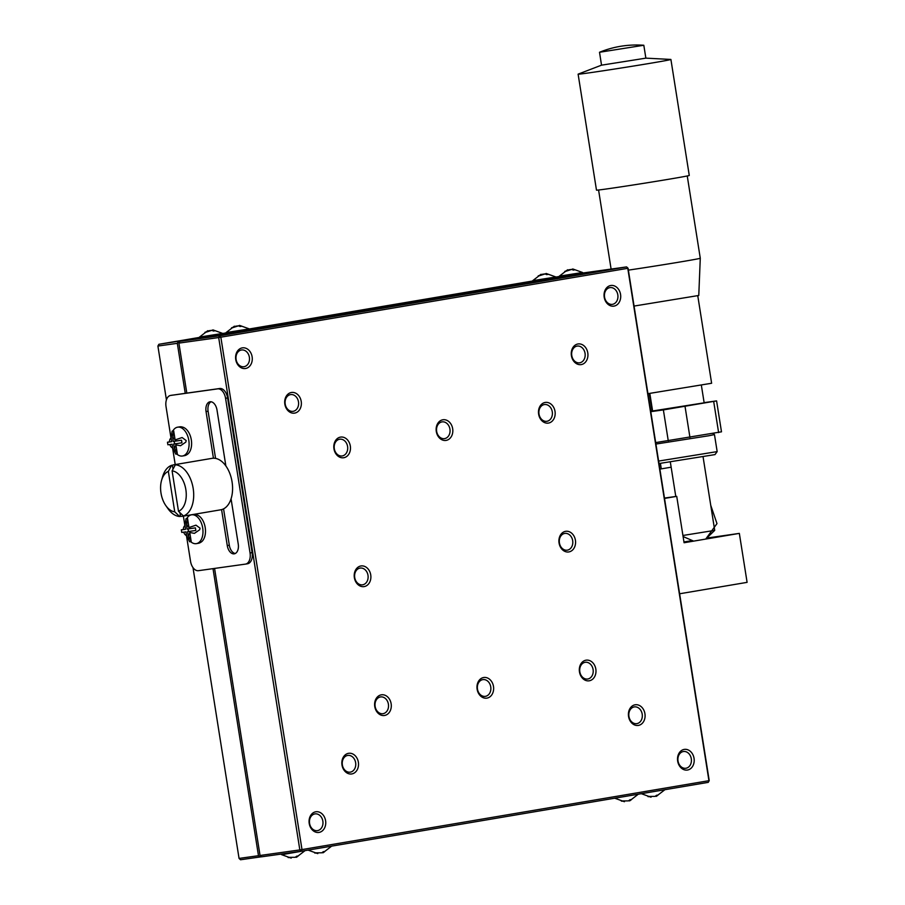 <?xml version="1.0" encoding="UTF-8"?>
<svg xmlns="http://www.w3.org/2000/svg" width="905" height="905" viewBox="0 0 905 905"><rect width="100%" height="100%" fill="white"/><g stroke="black" fill="none" stroke-linecap="round" stroke-linejoin="round"><path stroke-width="1.36" d="M578.114 74.165L596.486 190.141A46.97 0.656 -9 0 0 642.98 183.444A46.97 0.656 -9 0 0 689.271 175.446L670.91 59.47A46.97 0.656 171 0 1 639.45 65.081A46.97 0.656 171 0 1 587.662 73.056A46.97 0.656 171 0 1 578.114 74.165A46.97 0.656 171 0 1 578.205 74.108L601.531 65.16L599.517 52.264L643.817 45.261C628.489 44.164 613.737 46.506 599.517 52.264M601.531 65.171L645.865 58.146L670.797 59.436A46.97 0.656 171 0 1 670.91 59.47M628.364 270.131A44.888 0.622 -9 0 0 675.209 262.789A44.888 0.622 -9 0 0 700.278 258.242L687.246 175.966M634.054 306.071L698.773 295.471L700.278 258.242M647.935 393.675L711.624 383.256L697.766 295.754M655.91 444.061L708.706 435.769L714.464 434.592L713.016 433.54M658.602 461.075L717.167 451.606L714.464 434.592M658.998 463.541L714.995 454.593L717.156 451.606M682.924 535.477L714.712 530.375L703.061 456.81M628.07 268.242L626.588 266.907L628.07 268.242L709.215 780.608L708.23 782.361L301.308 851.266L301.998 849.58L299.838 849.919L218.682 337.554L627.776 268.321L708.932 780.687L301.998 849.58L220.854 337.214L219.666 335.8L626.588 266.907L582.616 273.05M555.014 411.379A10.441 8.303 82 0 0 541.314 404.524A10.441 8.303 82 0 0 544.143 422.386A10.441 8.303 82 0 0 555.014 411.379M595.829 669.1A10.441 8.303 82 0 0 582.141 662.256A10.441 8.303 82 0 0 584.969 680.108A10.441 8.303 82 0 0 595.829 669.1M575.422 540.24A10.441 8.303 82 0 0 561.734 533.396A10.441 8.303 82 0 0 564.562 551.247A10.441 8.303 82 0 0 575.422 540.24M493.485 686.431A10.441 8.303 82 0 0 479.797 679.587A10.441 8.303 82 0 0 482.625 697.438A10.441 8.303 82 0 0 493.485 686.431M391.141 703.762A10.441 8.303 82 0 0 377.442 696.907A10.441 8.303 82 0 0 380.27 714.769A10.441 8.303 82 0 0 391.141 703.762M370.733 574.89A10.441 8.303 82 0 0 357.034 568.046A10.441 8.303 82 0 0 359.862 585.897A10.441 8.303 82 0 0 370.733 574.89M350.326 446.029A10.441 8.303 82 0 0 336.626 439.185A10.441 8.303 82 0 0 339.454 457.036A10.441 8.303 82 0 0 350.326 446.029M452.67 428.699A10.441 8.303 82 0 0 438.97 421.854A10.441 8.303 82 0 0 441.798 439.706A10.441 8.303 82 0 0 452.67 428.699M587.786 352.893A10.441 8.303 82 0 0 574.087 346.049A10.441 8.303 82 0 0 576.915 363.901A10.441 8.303 82 0 0 587.786 352.893M301.218 401.413A10.441 8.303 82 0 0 287.519 394.569A10.441 8.303 82 0 0 290.347 412.42A10.441 8.303 82 0 0 301.218 401.413M358.369 762.236A10.441 8.303 82 0 0 344.669 755.392A10.441 8.303 82 0 0 347.497 773.243A10.441 8.303 82 0 0 358.369 762.236M644.937 713.717A10.441 8.303 82 0 0 631.238 706.873A10.441 8.303 82 0 0 634.066 724.724A10.441 8.303 82 0 0 644.937 713.717M620.558 294.419A10.441 8.303 82 0 0 606.87 287.575A10.441 8.303 82 0 0 609.699 305.426A10.441 8.303 82 0 0 620.558 294.419M252.122 356.796A10.441 8.303 82 0 0 238.422 349.952A10.441 8.303 82 0 0 241.25 367.803A10.441 8.303 82 0 0 252.122 356.796M325.596 820.711A10.441 8.303 82 0 0 311.897 813.867A10.441 8.303 82 0 0 314.725 831.718A10.441 8.303 82 0 0 325.596 820.711M694.045 758.333A10.441 8.303 82 0 0 680.345 751.489A10.441 8.303 82 0 0 683.173 769.341A10.441 8.303 82 0 0 694.045 758.333M552.276 411.798A8.462 6.731 82 0 0 544.471 404.546A8.462 6.731 82 0 0 539.007 414.049A8.462 6.731 82 0 0 546.812 421.3A8.462 6.731 82 0 0 552.276 411.798M593.092 669.53A8.462 6.731 82 0 0 585.286 662.279A8.462 6.731 82 0 0 579.822 671.782A8.462 6.731 82 0 0 587.628 679.033A8.462 6.731 82 0 0 593.092 669.53M572.684 540.67A8.462 6.731 82 0 0 564.878 533.407A8.462 6.731 82 0 0 559.414 542.91A8.462 6.731 82 0 0 567.22 550.172A8.462 6.731 82 0 0 572.684 540.67M490.748 686.861A8.462 6.731 82 0 0 482.942 679.61A8.462 6.731 82 0 0 477.478 689.112A8.462 6.731 82 0 0 485.284 696.364A8.462 6.731 82 0 0 490.748 686.861M388.403 704.192A8.462 6.731 82 0 0 380.598 696.929A8.462 6.731 82 0 0 375.134 706.432A8.462 6.731 82 0 0 382.939 713.694A8.462 6.731 82 0 0 388.403 704.192M367.996 575.32A8.462 6.731 82 0 0 360.19 568.069A8.462 6.731 82 0 0 354.726 577.571A8.462 6.731 82 0 0 362.532 584.822A8.462 6.731 82 0 0 367.996 575.32M347.588 446.459A8.462 6.731 82 0 0 339.771 439.208A8.462 6.731 82 0 0 334.307 448.71A8.462 6.731 82 0 0 342.113 455.962A8.462 6.731 82 0 0 347.588 446.459M449.932 429.128A8.462 6.731 82 0 0 442.126 421.877A8.462 6.731 82 0 0 436.651 431.38A8.462 6.731 82 0 0 444.468 438.631A8.462 6.731 82 0 0 449.932 429.128M585.049 353.323A8.462 6.731 82 0 0 577.243 346.072A8.462 6.731 82 0 0 571.779 355.575A8.462 6.731 82 0 0 579.585 362.826A8.462 6.731 82 0 0 585.049 353.323M298.48 401.843A8.462 6.731 82 0 0 290.675 394.591A8.462 6.731 82 0 0 285.211 404.094A8.462 6.731 82 0 0 293.016 411.345A8.462 6.731 82 0 0 298.48 401.843M355.631 762.666A8.462 6.731 82 0 0 347.825 755.415A8.462 6.731 82 0 0 342.362 764.917A8.462 6.731 82 0 0 350.167 772.169A8.462 6.731 82 0 0 355.631 762.666M642.199 714.147A8.462 6.731 82 0 0 634.394 706.896A8.462 6.731 82 0 0 628.93 716.398A8.462 6.731 82 0 0 636.735 723.649A8.462 6.731 82 0 0 642.199 714.147M617.821 294.849A8.462 6.731 82 0 0 610.015 287.598A8.462 6.731 82 0 0 604.551 297.1A8.462 6.731 82 0 0 612.357 304.352A8.462 6.731 82 0 0 617.821 294.849M249.373 357.226A8.462 6.731 82 0 0 241.567 349.975A8.462 6.731 82 0 0 236.103 359.477A8.462 6.731 82 0 0 243.909 366.729A8.462 6.731 82 0 0 249.373 357.226M322.859 821.14A8.462 6.731 82 0 0 315.053 813.889A8.462 6.731 82 0 0 309.578 823.392A8.462 6.731 82 0 0 317.384 830.643A8.462 6.731 82 0 0 322.859 821.14M691.296 758.763A8.462 6.731 82 0 0 683.49 751.512A8.462 6.731 82 0 0 678.026 761.015A8.462 6.731 82 0 0 685.832 768.266A8.462 6.731 82 0 0 691.296 758.763M708.23 782.361L709.215 780.608M218.682 337.554L219.666 335.8L179.88 341.355L178.896 343.108L218.682 337.554M556.043 277.778L222.834 334.341M199.632 338.018L179.88 341.355M559.482 277.088L556.032 277.677M212.947 329.895L222.687 333.413L222.845 334.443L199.654 338.119L199.485 337.079M561.892 276.919L559.494 277.19L559.335 276.161L582.537 272.484L582.696 273.514L561.892 276.919M260.04 855.485L299.838 849.919L301.308 851.266L261.522 856.82L260.04 855.485L214.576 568.431M186.815 393.109L178.896 343.108M664.462 498.067L676.725 496.347L664.519 498.417M679.621 593.771L747.1 582.356L739.34 533.384L707.687 537.955M691.431 540.704L683.954 541.971M739.34 533.384L684.078 542.74L676.725 496.347M222.687 333.413L199.485 337.09L207.777 330.698M281.365 854.049L283.842 854.331L304.612 850.7M641.351 793.685L664.462 789.782M208.965 330.721L212.822 330.189M213.501 331.004L213.354 330.11A15.792 9.57 80.4 0 1 215.051 330.744L213.422 331.026A15.792 9.57 -99.6 0 0 211.713 330.382L206.193 332.146A14.525 8.801 -99.6 0 0 204.937 332.327L206.928 331.626M568.815 269.792L572.673 269.26M573.34 270.075L573.204 269.181A15.792 9.57 80.4 0 1 574.901 269.814L573.272 270.097A15.792 9.57 -99.6 0 0 571.564 269.464L566.044 271.228A14.525 8.801 -99.6 0 0 564.788 271.398L566.779 270.697M290.234 857.612L288.118 857.533A14.525 8.801 -99.6 0 0 289.374 857.352L295.177 857.295A15.792 9.57 -99.6 0 0 296.602 856.221L298.243 855.949A15.792 9.57 80.4 0 1 296.806 857.024L296.682 856.221M650.084 796.694L647.969 796.604A14.525 8.801 -99.6 0 0 649.224 796.434L655.016 796.377A15.792 9.57 -99.6 0 0 656.453 795.303L658.093 795.02A15.792 9.57 80.4 0 1 656.657 796.095L656.532 795.291M182.697 516.246L220.763 509.798A26.087 15.815 -99.6 0 0 232.031 481.652A26.087 15.815 -99.6 0 0 212.324 458.303A26.087 15.815 -99.6 0 0 212.053 458.349L173.975 464.785A26.087 15.815 -99.6 0 0 172.403 465.193L171.588 465.34L168.341 471.392L174.744 511.823L179.688 516.495L180.514 516.359A26.087 15.815 -99.6 0 0 182.697 516.246A26.087 15.815 -99.6 0 0 184.269 515.839L183.444 515.974L178.5 511.302L172.097 470.872L175.344 464.808L176.17 464.672A26.087 15.815 -99.6 0 0 174.258 464.751A26.087 15.815 -99.6 0 0 173.975 464.785M175.344 464.808A26.087 15.815 80.4 0 1 193.184 488.462A26.087 15.815 80.4 0 1 183.444 515.974M179.688 516.495A26.087 15.815 80.4 0 1 167.968 508.655L165.853 505.635A20.713 12.546 80.4 0 1 161.565 480.351A20.713 12.546 80.4 0 1 168.341 471.392M161.565 480.351L162.583 476.799A26.087 15.815 80.4 0 1 171.588 465.34M172.097 470.872A20.713 12.546 80.4 0 1 185.853 489.616A20.713 12.546 80.4 0 1 178.5 511.302M174.744 511.823A20.713 12.546 80.4 0 1 165.853 505.635M180.514 516.359L179.914 512.637M173.025 469.129L172.403 465.193M171.034 437.522A14.616 8.858 80.4 0 0 171 438.02L166.034 406.617A10.441 6.324 80.4 0 1 170.559 395.44A10.441 6.324 80.4 0 1 170.672 395.428L185.242 393.336L177.323 343.334L157.9 346.049L158.884 344.285L199.541 337.407M222.698 333.481L226.148 332.904M249.305 328.979L532.774 280.991M555.93 277.066L559.392 276.478M249.418 329.646L556.066 277.88M556.021 277.631L559.471 277.043M158.884 344.285L199.632 337.972M222.811 334.228L249.441 329.827M532.728 280.663L555.919 276.987L556.089 278.027L532.887 281.693L532.728 280.663L541.02 274.283M228.648 333.334L226.261 333.606L226.092 332.576L249.294 328.911L249.463 329.94L228.648 333.334M192.991 567.605L239.056 858.415L240.526 859.75L261.477 856.775M177.323 343.334L178.308 341.581M259.95 857.035L258.479 855.7L213.014 568.645M157.9 346.049L166.43 399.863M239.056 858.415L258.479 855.7M624.427 801.706L614.699 798.187L637.855 794.285M308.119 850.112L331.23 846.198M185.242 393.336L219.711 388.517A10.441 6.324 80.4 0 1 227.608 397.951L252.099 552.593A10.441 6.324 80.4 0 1 247.574 563.758A10.441 6.324 80.4 0 1 247.472 563.77L245.64 564.087M211.057 401.775A9.129 5.532 -99.6 0 0 208.093 411.221L215.56 458.394M223.558 508.87L229.316 545.24A9.129 5.532 -99.6 0 0 235.277 553.487M542.208 274.294L546.066 273.763M546.733 274.577L546.597 273.683A15.792 9.57 80.4 0 1 548.294 274.328L546.654 274.6A15.792 9.57 -99.6 0 0 544.957 273.966L539.425 275.731A14.525 8.801 -99.6 0 0 538.181 275.912L540.172 275.199M235.583 326.219L239.44 325.687M240.108 326.501L239.961 325.596A15.792 9.57 80.4 0 1 241.669 326.241L240.029 326.513A15.792 9.57 -99.6 0 0 238.32 325.879L232.8 327.644A14.525 8.801 -99.6 0 0 231.544 327.825L233.535 327.112M623.477 801.197L621.362 801.106A14.525 8.801 -99.6 0 0 622.617 800.936L628.409 800.88A15.792 9.57 -99.6 0 0 629.846 799.805L631.475 799.534A15.792 9.57 80.4 0 1 630.05 800.608L629.925 799.794M316.852 853.11L314.736 853.03A14.525 8.801 -99.6 0 0 315.981 852.849L321.784 852.793A15.792 9.57 -99.6 0 0 323.209 851.718L324.85 851.447A15.792 9.57 80.4 0 1 323.424 852.521L323.289 851.718M659.881 469.107L671.148 467.195M170.672 395.428L217.664 388.867A10.441 6.324 80.4 0 1 225.56 398.302L250.052 552.932A10.441 6.324 80.4 0 1 245.526 564.109A10.441 6.324 80.4 0 1 245.425 564.12L198.421 570.682A10.441 6.324 80.4 0 1 190.525 561.247L186.453 535.545M184.914 525.149A14.616 8.858 80.4 0 0 184.88 525.647L183.376 516.122M175.219 464.582L172.572 447.918M172.866 430.927A14.616 8.858 80.4 0 1 177.606 427.183L179.654 426.843A14.616 8.858 -99.6 0 1 179.801 426.821A14.616 8.858 -99.6 0 1 182.38 427.058A14.356 8.699 80.4 0 1 191.328 439.954A14.356 8.699 80.4 0 1 186.769 454.74A14.616 8.858 -99.6 0 1 184.53 455.656L182.482 456.007A14.616 8.858 80.4 0 1 176.78 454.027M189.043 527.898L187.561 518.52A11.72 7.104 -99.6 0 0 186.769 518.554A14.616 8.858 80.4 0 1 191.475 514.821L193.523 514.47A14.616 8.858 -99.6 0 1 193.681 514.447A14.616 8.858 -99.6 0 1 196.261 514.696A14.356 8.699 80.4 0 1 205.209 527.592A14.356 8.699 80.4 0 1 200.65 542.378A14.616 8.858 -99.6 0 1 198.41 543.283L196.362 543.634A14.616 8.858 80.4 0 1 190.661 541.665M231.069 498.825L238.241 544.052A9.129 5.532 80.4 0 1 234.282 553.826A9.129 5.532 80.4 0 1 227.268 545.579L221.578 509.617M213.433 458.213L206.046 411.56A9.129 5.532 80.4 0 1 210.005 401.786A9.129 5.532 80.4 0 1 217.008 410.033L225.865 465.951M660.424 463.383L661.295 468.869M649.349 393.483L652.109 410.881L650.695 411.119M655.684 442.59L721.489 431.821L716.59 400.892L704.124 402.635M650.786 411.662L663.376 409.908L668.275 440.837M663.376 409.908L716.59 400.892M704.147 402.815L652.596 410.983M718.615 432.59L713.717 401.662M177.923 427.137L177.606 427.183A14.616 8.858 80.4 0 1 177.753 427.16A14.616 8.858 80.4 0 1 188.794 440.249A14.616 8.858 80.4 0 1 182.482 456.007M191.803 514.764L191.475 514.821A14.616 8.858 80.4 0 1 191.634 514.798A14.616 8.858 80.4 0 1 202.675 527.875A14.616 8.858 80.4 0 1 196.362 543.634M689.949 437.443L685.051 406.515M175.163 440.271L173.681 430.893A11.72 7.104 -99.6 0 0 172.889 430.927A11.72 7.104 -99.6 0 0 172.12 431.108L171.102 437.963A5.215 3.167 80.4 0 0 169.439 441.979L167.47 442.206L167.878 444.785M167.527 442.183A11.72 7.104 -99.6 0 0 167.527 442.217L169.439 441.923M173.681 430.893L172.663 437.749A5.215 3.167 80.4 0 1 175.502 441.131L181.509 440.237A11.72 7.104 -99.6 0 1 181.916 442.805L175.909 443.71A5.215 3.167 80.4 0 1 174.246 447.726L177.323 453.891A11.72 7.104 -99.6 0 1 175.762 454.106L172.674 447.941A5.215 3.167 80.4 0 1 169.846 444.559L167.934 444.762M186.769 518.554A11.72 7.104 -99.6 0 0 185.989 518.735L184.982 525.59A5.215 3.167 80.4 0 0 183.319 529.606L181.351 529.832L181.758 532.412M181.407 529.81A11.72 7.104 -99.6 0 0 181.407 529.844L183.319 529.549M187.561 518.52L186.543 525.375A5.215 3.167 80.4 0 1 189.383 528.758L195.378 527.864A11.72 7.104 -99.6 0 1 195.797 530.443L189.79 531.337A5.215 3.167 80.4 0 1 188.127 535.353L191.204 541.518A11.72 7.104 -99.6 0 1 189.631 541.733L186.554 535.568A5.215 3.167 80.4 0 1 183.726 532.185L181.815 532.389M169.439 441.979L171.69 441.663L171.102 437.963M172.674 447.941L172.097 444.242L169.846 444.559M175.909 443.71L173.658 444.027L174.246 447.726M172.663 437.749L173.251 441.448L175.502 441.131M183.319 529.606L185.559 529.289L184.982 525.59M186.554 535.568L185.978 531.869L183.726 532.185M189.79 531.337L187.539 531.654L188.127 535.353M186.543 525.375L187.131 529.074L189.383 528.758M174.688 447.375L175.265 451.029M177.323 453.891L175.853 444.627M181.509 440.237L175.48 441.074M172.617 434.276L173.194 437.952M188.568 535.002L189.145 538.656M191.204 541.518L189.733 532.253M195.378 527.864L189.36 528.701M186.498 521.902L187.075 525.59M217.664 388.867L219.711 388.517M252.099 552.593L250.052 552.932M227.608 397.951L225.56 398.302M227.268 545.579L229.316 545.24M206.046 411.56L208.093 411.221M611.101 269.068L598.578 190.005M645.865 58.146L643.817 45.261M704.192 403.053L701.364 385.247M652.641 411.221L649.813 393.415M675.786 496.483L670.322 461.991M683.094 536.541L693.649 541.122L683.094 536.541M710.73 505.284L716.986 523.599L705.73 539.075L714.712 530.375M572.797 268.977L582.537 272.484M567.627 269.769L559.335 276.161M304.657 850.938L296.365 857.318M281.455 854.603L291.195 858.121M664.496 790.008L656.204 796.4L656.046 795.665M641.306 793.685L651.034 797.192M212.924 330.789L212.788 329.929M572.774 269.86L572.627 269M296.195 856.583L296.32 857.329M555.919 276.987L546.19 273.48M239.554 325.393L249.294 328.9M234.384 326.196L226.092 332.576M629.597 800.902L637.889 794.511M331.264 846.435L322.972 852.815M308.062 850.1L317.802 853.619M170.559 395.44L172.606 395.1M245.526 564.109L247.574 563.758M546.156 274.362L546.02 273.502M239.531 326.275L239.395 325.415M629.439 800.167L629.552 800.914M322.814 852.08L322.927 852.827M175.83 444.819L180.525 445.746L185.819 442.104L186.181 440.554L182.12 437.534L175.004 439.943M174.167 441.323L174.642 443.857M189.711 532.445L194.405 533.373L199.7 529.742L200.062 528.181L195.989 525.16L188.885 527.57M188.036 528.95L188.523 531.484"/></g></svg>
